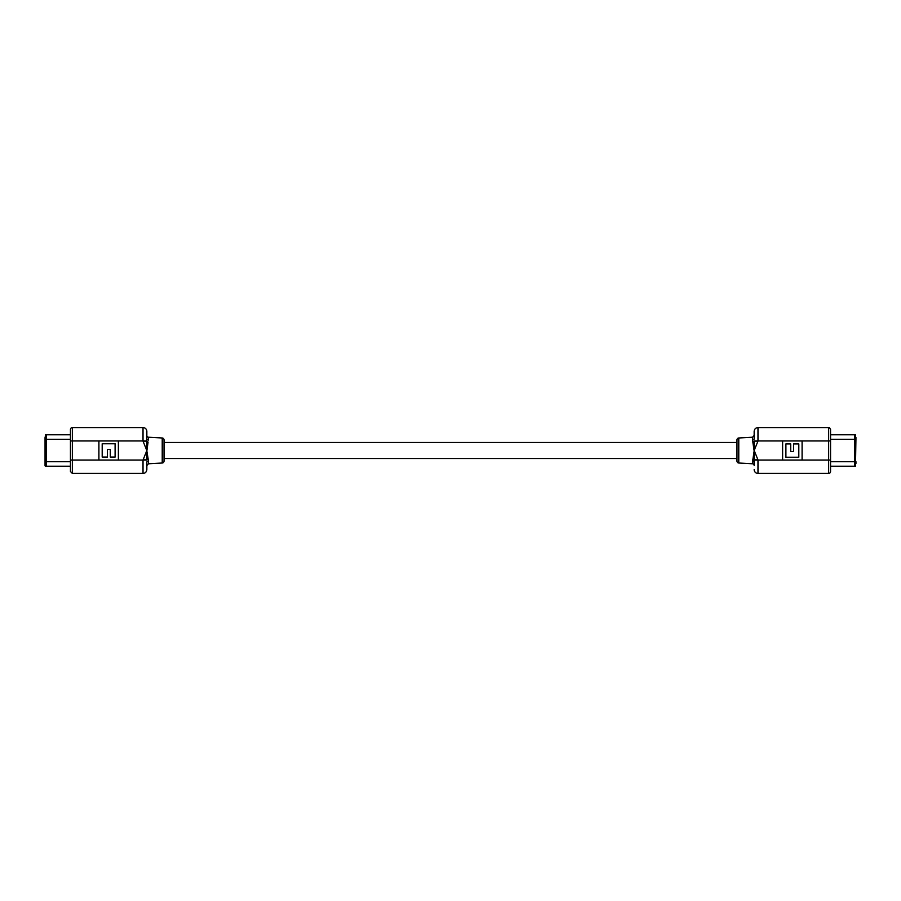<?xml version="1.0" encoding="UTF-8"?>
<svg xmlns="http://www.w3.org/2000/svg" width="901" height="901" viewBox="0 0 901 901"><rect width="100%" height="100%" fill="white"/><g stroke="black" fill="none" stroke-linecap="round" stroke-linejoin="round"><path stroke-width="1.35" d="M162.225 463.013L162.225 437.987A1.915 1.915 0 0 1 164.027 439.891L164.027 461.109A1.915 1.915 0 0 1 162.225 463.013L148.462 463.778L146.84 465.49L146.84 462.269L146.84 469.601L146.84 462.269A1.723 1.351 0 0 1 148.462 460.929L148.462 463.778M162.225 437.987L148.462 437.222L148.462 440.071A1.723 1.351 -0 0 1 146.84 438.731L146.84 431.399A3.818 3.818 0 0 0 143.022 427.581L72.362 427.581L72.362 473.419L70.447 471.505L70.447 429.495A1.915 1.915 0 0 1 72.362 427.581M148.462 437.222A1.723 1.723 0 0 1 146.84 435.51L146.84 431.399M118.38 460.051L98.907 460.051L98.907 440.949L118.38 440.949L118.38 460.051L143.022 460.051L143.022 473.419L72.362 473.419M148.079 458.958A1.723 1.081 -18.6 0 0 146.57 460.051L143.022 460.051L146.886 450.399L146.57 440.949A1.723 1.081 18.6 0 0 148.079 442.042L146.84 450.973L148.462 460.929M146.784 450.421L143.022 441.141L146.525 441.141A1.723 1.047 19.6 0 0 148.012 442.211L146.784 450.421M146.84 450.973L146.57 460.051M146.84 435.51L146.57 440.949L118.38 440.949M143.022 459.859L146.525 459.859A1.723 1.047 -19.6 0 1 148.012 458.789M107.41 449.408L107.41 457.066L102.196 457.066L102.196 443.765L115.103 443.765L115.103 457.066L110.294 457.066L110.294 449.408L107.41 449.408M70.447 466.222L46.278 466.222L46.278 439.271L45.433 439.271L45.433 466.222L46.199 466.222L46.199 434.778L45.433 434.778L45.05 439.271L45.05 461.729L45.05 437.514M70.447 439.271L46.278 439.271L46.278 434.778L70.447 434.778M45.05 463.486L45.05 465.84L45.05 461.729L70.447 461.729M736.973 442.481L164.027 442.481M736.973 458.519L164.027 458.519M738.775 437.987L738.775 463.013A1.915 1.915 0 0 1 736.973 461.109L736.973 439.891A1.915 1.915 0 0 1 738.775 437.987L752.538 437.222L754.16 435.51L754.16 438.731L754.16 431.399L754.16 438.731A1.723 1.351 180 0 1 752.538 440.071L752.538 437.222M802.093 460.051L782.62 460.051L782.62 440.949L802.093 440.949L802.093 460.051L828.638 460.051L828.638 427.581L757.978 427.581L757.978 441.141L754.114 450.601L754.43 460.051A1.723 1.081 -161.4 0 0 752.921 458.958L752.538 460.929A1.723 1.351 180 0 1 754.16 462.269L754.16 465.49A1.723 1.723 0 0 0 752.538 463.778L754.16 450.973L752.538 440.071M757.978 459.859L754.475 459.859A1.723 1.047 -160.4 0 0 752.988 458.789L754.216 450.579L757.978 459.859L757.978 473.419A3.818 3.818 0 0 1 754.16 469.601M830.553 471.505A1.915 1.915 0 0 1 828.638 473.419L828.638 460.051L830.553 460.051L830.553 471.505M738.775 463.013L752.538 463.778M754.16 450.027L754.43 440.949A1.723 1.081 161.4 0 1 752.921 442.042M828.638 427.581C829.055 427.175 829.686 427.806 830.553 429.495L830.553 460.051M757.978 441.141L754.475 441.141A1.723 1.047 160.4 0 1 752.988 442.211M782.62 460.051L754.43 460.051L754.16 462.269M793.59 451.592L793.59 443.934L798.804 443.934L798.804 457.235L785.897 457.235L785.897 443.934L790.706 443.934L790.706 451.592L793.59 451.592M830.553 434.778L854.722 434.778L854.722 466.222L830.553 466.222M855.95 437.514L855.567 461.729L855.567 434.778L854.801 434.778L854.801 466.222L855.567 466.222L855.567 461.729L830.553 461.729M855.95 461.729L855.95 463.486M98.907 440.949L70.447 440.949M98.907 460.051L70.447 460.051M143.022 441.141L143.022 427.581M802.093 440.949L830.553 440.949M754.43 440.949L782.62 440.949M855.95 439.271L830.553 439.271M143.022 473.419C145.252 473.273 146.525 472 146.84 469.601M757.978 473.419L828.638 473.419M757.978 427.581C755.657 427.806 754.385 429.079 754.16 431.399"/></g></svg>
